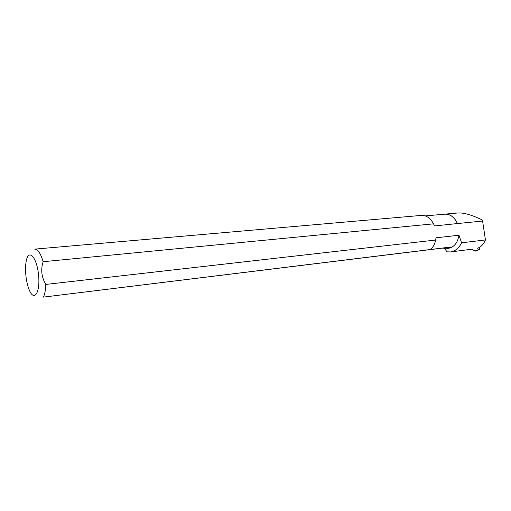 <?xml version="1.0" encoding="UTF-8"?>
<svg xmlns="http://www.w3.org/2000/svg" width="511" height="511" viewBox="0 0 511 511"><rect width="100%" height="100%" fill="white"/><g stroke="black" fill="none" stroke-linecap="round" stroke-linejoin="round"><path stroke-width="0.77" d="M477.491 248.276C480.966 247.011 483.617 244.232 485.45 239.94L461.567 242.808C459.006 248.129 455.378 251.169 450.676 251.929L447.074 251.846L444.468 248.48M471.94 249.189L457.307 251.08M444.046 214.237L444.8 214.135C450.217 213.943 454.439 217.086 457.46 223.55L482.588 221.059L485.45 239.94M457.46 223.55L434.446 225.945L433.564 223.837C430.339 217.986 426.219 215.182 421.198 215.418L34.703 249.132C37.801 249.125 40.612 253.322 43.128 261.709L433.564 223.837M43.128 261.709C40.618 269.629 41.519 277.205 45.824 284.429C45.607 289.999 44.802 294.227 43.422 297.115L430.594 249.489C433.098 247.241 434.791 244.086 435.679 240.029L45.824 284.429M435.679 240.029L435.992 237.8L458.98 235.232L461.567 242.808M430.594 249.489L450.568 247.049L442.29 248.129L448.505 248.308C454.164 247.164 457.658 242.808 458.98 235.232M447.221 248.467L450.568 247.049M442.29 248.129L43.422 297.115M457.46 223.658C454.451 217.149 450.223 213.988 444.787 214.173L425.203 215.898M26.004 276.547C26.674 282.027 27.818 286.652 29.446 290.42C34.371 302.135 40.51 292.1 38.497 274.42C36.658 256.714 28.52 248.423 26.24 261.019C25.409 265.426 25.333 270.6 26.004 276.547M482.588 221.059L482.014 219.832C471.94 214.965 464.001 212.678 458.195 212.959L444.8 214.135M471.762 249.215L475.013 251.035L479.529 249.279L479.49 247.337M475.754 251.061L475.013 251.035M450.676 251.929L464.48 250.16M479.529 249.279L475.652 251.112"/></g></svg>
